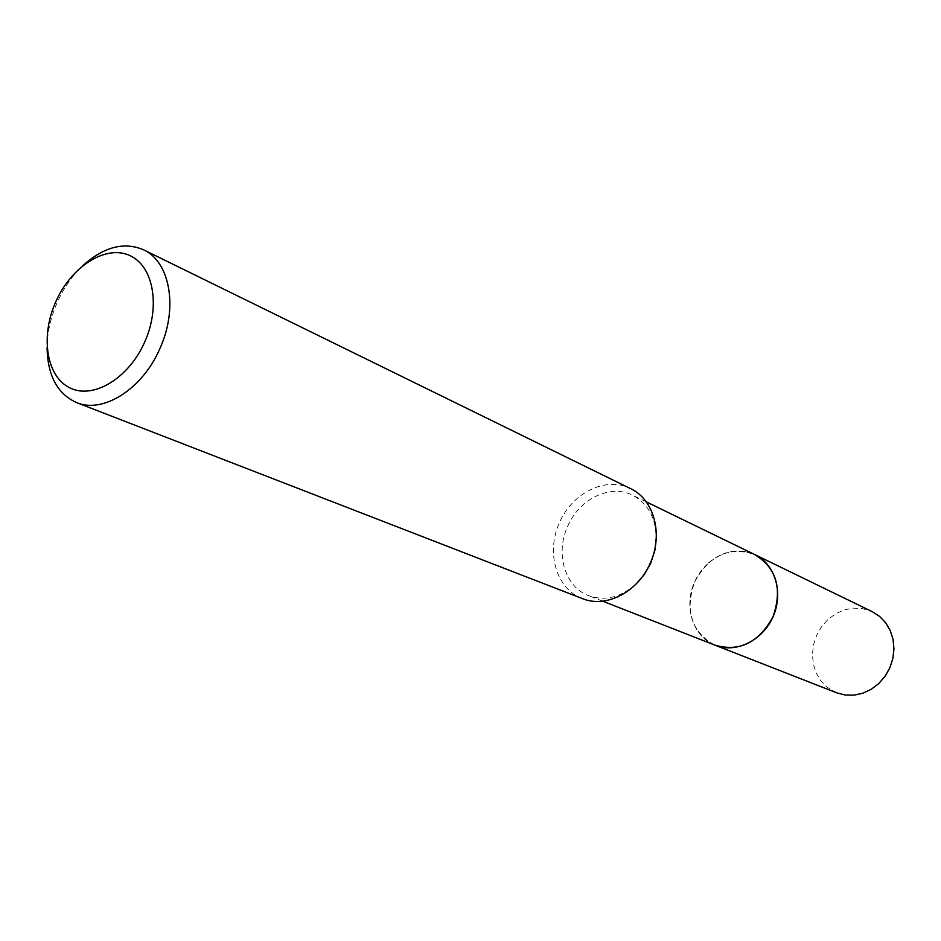 <?xml version="1.0" encoding="UTF-8"?>
<svg xmlns="http://www.w3.org/2000/svg" width="941" height="941" viewBox="0 0 941 941"><rect width="100%" height="100%" fill="white"/><g stroke="black" fill="none" stroke-linecap="round" stroke-linejoin="round"><path stroke-width="0.71" stroke-dasharray="4.71 3.53" d="M715.313 645.291C692.964 637.116 683.225 606.392 694.634 581.961C709.432 555.119 729.557 546.027 755 554.684M714.56 644.997C691.353 631.764 684.719 610.756 694.634 581.961L700.469 571.787L708.197 563.153M635.998 584.126C620.719 597.464 604.898 601.299 588.548 595.629C564.847 586.984 555.072 553.367 567.67 526.313C579.174 499.001 610.274 483.709 632.54 495.178C647.796 503.364 655.712 517.585 656.265 537.864M582.397 598.605C556.378 589.219 545.674 552.355 559.483 522.702C572.093 492.766 606.18 475.981 630.564 488.638M47.085 347.5C47.297 332.455 50.661 317.482 57.178 302.555C63.694 287.97 72.316 275.607 83.02 265.456M708.455 562.918C723.064 550.803 738.344 547.944 754.27 554.331M836.725 692.847L827.139 687.271L820.834 680.766L816.153 672.85L813.306 663.899L812.424 654.371L813.542 644.714L816.6 635.41L821.446 626.894L827.845 619.601L835.502 613.861L844.042 609.98L853.052 608.145L862.085 608.474L872.272 611.685M714.243 644.867L713.207 644.409C692.341 634.857 683.919 605.71 694.634 581.961C705.032 558.072 732.274 544.792 753.341 553.908L753.964 554.19M602.64 601.158L588.548 595.629M646.161 501.8L632.54 495.178"/><path stroke-width="1.41" d="M646.161 501.8L755 554.684C776.631 568.176 782.618 588.89 772.984 616.849C758.893 642.55 739.673 652.031 715.313 645.291L714.243 644.867M754.27 554.331C776.466 567.611 782.712 588.443 773.008 616.849C758.622 642.915 739.144 652.289 714.56 644.997M656.265 537.864L654.807 550.756L650.69 563.306L644.314 574.551L635.998 584.126M83.02 265.456C103.91 246.801 124.071 241.566 143.502 249.777L630.564 488.638C653.948 499.33 663.546 534.359 650.219 563.13C637.927 592.101 605.933 608.462 582.397 598.605L76.574 402.583C57.366 393.856 47.532 375.494 47.085 347.5M143.502 249.777C170.098 261.669 178.402 308.154 159.899 348.511C142.609 389.033 103.157 413.958 76.574 402.583M144.796 341.83C128.858 378.329 93.277 399.678 69.963 387.904C46.403 376.647 40.192 336.596 55.695 301.967C70.869 267.197 104.616 245.001 128.705 255.07C153.03 264.597 161.076 305.484 144.796 341.83M753.964 554.19L872.272 611.685L879.612 616.414L885.716 622.836L890.268 630.646L893.068 639.48L893.95 648.914L892.868 658.5L889.868 667.757L885.093 676.238L878.788 683.531L871.26 689.283L862.862 693.211L854.028 695.152L845.183 695.023L836.725 692.847L602.64 601.158M755.023 554.672C775.102 564.188 783.7 592.818 773.114 616.614C762.798 640.527 735.921 653.619 715.325 645.314"/></g></svg>
